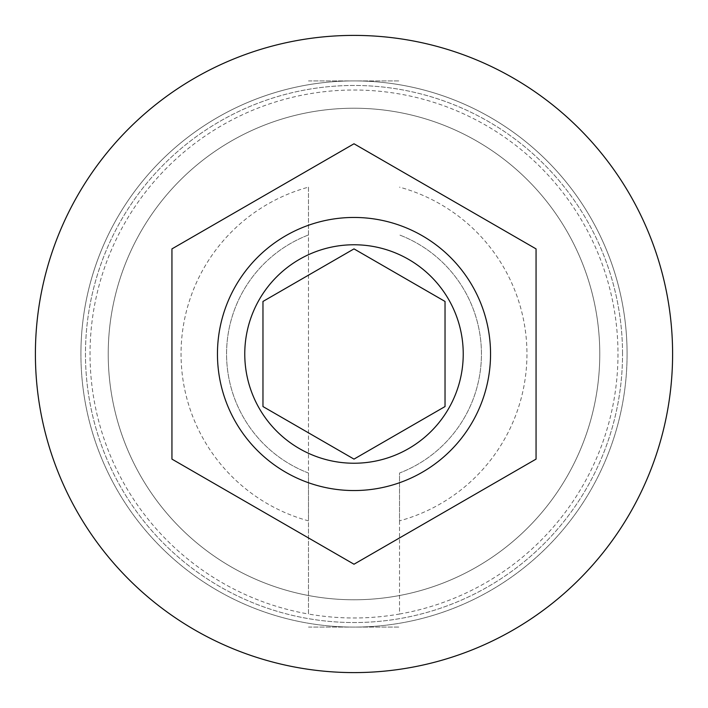 <?xml version="1.0" encoding="UTF-8"?>
<svg xmlns="http://www.w3.org/2000/svg" width="708" height="708" viewBox="0 0 708 708"><rect width="100%" height="100%" fill="white"/><g stroke="black" fill="none" stroke-linecap="round" stroke-linejoin="round"><path stroke-width="0.53" stroke-dasharray="3.54 2.66" d="M627.084 354A273.084 273.084 0 0 0 354 80.916A273.084 273.084 0 0 0 80.916 354A273.084 273.084 0 0 1 354 80.916A273.084 273.084 0 0 1 627.084 354A273.084 273.084 0 0 1 354 627.084A273.084 273.084 0 0 1 80.916 354A273.084 273.084 0 0 0 354 627.084A273.084 273.084 0 0 0 627.084 354A273.084 273.084 0 0 0 354 80.916A273.084 273.084 0 0 0 80.916 354A273.084 273.084 0 0 1 354 80.916A273.084 273.084 0 0 1 627.084 354A273.084 273.084 0 0 1 354 627.084A273.084 273.084 0 0 1 80.916 354A273.084 273.084 0 0 0 354 627.084A273.084 273.084 0 0 0 627.084 354A273.084 273.084 0 0 0 354 80.916A273.084 273.084 0 0 0 80.916 354A273.084 273.084 0 0 1 354 80.916A273.084 273.084 0 0 1 627.084 354A273.084 273.084 0 0 0 354 80.916A273.084 273.084 0 0 0 80.916 354A273.084 273.084 0 0 1 354 80.916A273.084 273.084 0 0 1 627.084 354A273.084 273.084 0 0 0 354 80.916A273.084 273.084 0 0 0 80.916 354A273.084 273.084 0 0 0 354 627.084A273.084 273.084 0 0 0 627.084 354A273.084 273.084 0 0 0 354 80.916A273.084 273.084 0 0 0 80.916 354A273.084 273.084 0 0 0 354 627.084A273.084 273.084 0 0 0 627.084 354A273.084 273.084 0 0 0 354 80.916A273.084 273.084 0 0 0 80.916 354A273.084 273.084 0 0 0 354 627.084A273.084 273.084 0 0 0 627.084 354A273.084 273.084 0 0 0 354 80.916A273.084 273.084 0 0 0 80.916 354A273.084 273.084 0 0 0 354 627.084A273.084 273.084 0 0 0 627.084 354A273.084 273.084 0 0 1 354 627.084A273.084 273.084 0 0 1 80.916 354A273.084 273.084 0 0 0 354 627.084A273.084 273.084 0 0 0 627.084 354A273.084 273.084 0 0 1 354 627.084A273.084 273.084 0 0 1 80.916 354A273.084 273.084 0 0 0 354 627.084A273.084 273.084 0 0 0 627.084 354A273.084 273.084 0 0 1 354 627.084A273.084 273.084 0 0 1 80.916 354A273.084 273.084 0 0 0 354 627.084A273.084 273.084 0 0 0 627.084 354A273.084 273.084 0 0 1 354 627.084A273.084 273.084 0 0 1 80.916 354A273.084 273.084 0 0 0 354 627.084A273.084 273.084 0 0 0 627.084 354M599.773 354A245.773 245.773 0 0 0 354 108.227A245.773 245.773 0 0 0 108.227 354A245.773 245.773 0 0 0 354 599.773A245.773 245.773 0 0 0 599.773 354A245.773 245.773 0 0 0 354 108.227A245.773 245.773 0 0 0 108.227 354A245.773 245.773 0 0 0 354 599.773A245.773 245.773 0 0 0 599.773 354A245.773 245.773 0 0 0 354 108.227A245.773 245.773 0 0 0 108.227 354A245.773 245.773 0 0 0 354 599.773A245.773 245.773 0 0 0 599.773 354A245.773 245.773 0 0 0 354 108.227A245.773 245.773 0 0 0 108.227 354A245.773 245.773 0 0 0 354 599.773A245.773 245.773 0 0 0 599.773 354A245.773 245.773 0 0 0 354 108.227A245.773 245.773 0 0 0 108.227 354A245.773 245.773 0 0 0 354 599.773A245.773 245.773 0 0 0 599.773 354A245.773 245.773 0 0 0 354 108.227A245.773 245.773 0 0 0 108.227 354A245.773 245.773 0 0 1 354 108.227A245.773 245.773 0 0 1 599.773 354A245.773 245.773 0 0 1 354 599.773A245.773 245.773 0 0 1 108.227 354A245.773 245.773 0 0 0 354 599.773A245.773 245.773 0 0 0 599.773 354A245.773 245.773 0 0 0 354 108.227A245.773 245.773 0 0 0 108.227 354A245.773 245.773 0 0 1 354 108.227A245.773 245.773 0 0 1 599.773 354A245.773 245.773 0 0 1 354 599.773A245.773 245.773 0 0 1 108.227 354A245.773 245.773 0 0 0 354 599.773A245.773 245.773 0 0 0 599.773 354M490.547 354A136.547 136.547 0 0 0 354 217.453A136.547 136.547 0 0 0 217.453 354A136.547 136.547 0 0 0 354 490.547A136.547 136.547 0 0 0 490.547 354M399.516 520.858L399.516 614.031A263.987 263.987 0 0 1 308.484 614.031L308.484 187.142A172.956 172.956 0 0 0 308.484 520.858L308.484 614.031A263.987 263.987 0 0 1 308.484 93.969A263.987 263.987 0 0 1 617.987 354A263.987 263.987 0 0 1 399.516 614.031L399.516 473.033A127.44 127.44 0 0 0 399.516 234.968A127.44 127.44 0 0 1 399.516 473.033L399.516 520.858A172.956 172.956 0 0 0 399.516 187.142M672.6 354A318.6 318.6 0 0 0 354 35.4A318.6 318.6 0 0 0 35.4 354A318.6 318.6 0 0 0 354 672.6A318.6 318.6 0 0 0 672.6 354M536.053 248.889L354 143.777L171.947 248.889L171.947 459.111L354 564.223L536.053 459.111L536.053 248.889M354 248.889L445.031 301.449L445.031 406.551L354 459.111L262.969 406.551L262.969 301.449L354 248.889M308.484 187.142L308.484 234.968A127.44 127.44 0 0 0 308.484 473.033L308.484 520.858M308.484 234.968A127.44 127.44 0 0 0 308.484 473.033L308.484 234.968M308.484 627.084L399.516 627.084L308.484 627.084M308.484 80.916L399.516 80.916L308.484 80.916M622.536 354A268.536 268.536 0 0 0 354 85.464A268.536 268.536 0 0 0 85.464 354A268.536 268.536 0 0 0 354 622.536A268.536 268.536 0 0 0 622.536 354A268.536 268.536 0 0 1 354 622.536A268.536 268.536 0 0 1 85.464 354A268.536 268.536 0 0 1 354 85.464A268.536 268.536 0 0 1 622.536 354"/><path stroke-width="1.06" d="M217.453 354A136.547 136.547 0 0 1 354 217.453A136.547 136.547 0 0 1 490.547 354A136.547 136.547 0 0 1 354 490.547A136.547 136.547 0 0 1 217.453 354A136.547 136.547 0 0 0 354 490.547A136.547 136.547 0 0 0 490.547 354M672.6 354A318.6 318.6 0 0 0 354 35.4A318.6 318.6 0 0 0 35.4 354A318.6 318.6 0 0 0 354 672.6A318.6 318.6 0 0 0 672.6 354M536.053 248.889L354 143.777L171.947 248.889L171.947 459.111L354 564.223L536.053 459.111L536.053 248.889M445.031 301.449L354 248.889L262.969 301.449L262.969 406.551L354 459.111L445.031 406.551L445.031 301.449M463.236 354A109.236 109.236 0 0 0 354 244.764A109.236 109.236 0 0 0 244.764 354A109.236 109.236 0 0 0 354 463.236A109.236 109.236 0 0 0 463.236 354"/></g></svg>
